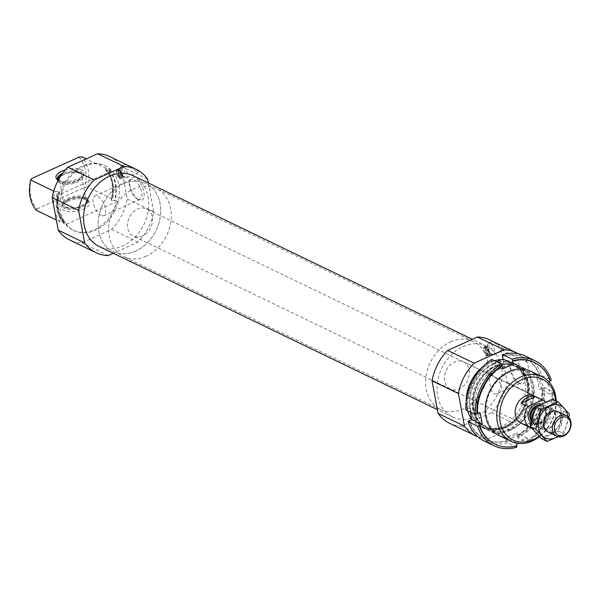 <?xml version="1.0" encoding="UTF-8"?>
<svg xmlns="http://www.w3.org/2000/svg" width="601" height="601" viewBox="0 0 601 601"><rect width="100%" height="100%" fill="white"/><g stroke="black" fill="none" stroke-linecap="round" stroke-linejoin="round"><path stroke-width="0.45" stroke-dasharray="3 2.25" d="M518.272 382.807A10.803 4.898 65.7 0 1 518.039 382.687A10.803 4.898 65.7 0 1 510.384 365.739A10.803 4.898 65.7 0 1 512.044 363.342A10.803 4.898 65.7 0 1 520.954 371.17A10.803 4.898 65.7 0 1 520.932 383.032A10.803 4.898 65.7 0 1 518.272 382.807M493.646 393.925L497.275 393.715C510.459 388.629 491.017 372.169 488.38 374.017C488.981 372.898 489.65 390.77 493.646 393.925M109.405 170.045A35.872 28.112 -64.2 0 1 115.016 200.306L117.127 201.327A35.872 28.112 -64.2 0 1 73.074 230.093A35.872 28.112 -64.2 0 1 65.802 224.504L63.691 223.482A35.872 28.112 -64.2 0 1 58.079 193.221L60.19 194.243A35.872 28.112 -64.2 0 1 82.743 165.846A35.872 28.112 -64.2 0 1 104.251 165.47A35.872 28.112 -64.2 0 1 111.523 171.067L109.405 170.045L106.542 170.556L105.543 169.685L106.189 168.49A35.872 28.112 -64.2 0 1 111.794 198.751L111.335 200.418L112.147 200.809L115.016 200.306M83.794 166.357A35.872 28.112 -64.2 0 1 105.303 165.981A35.872 28.112 -64.2 0 1 115.039 210.508A35.872 28.112 -64.2 0 1 74.126 230.604A35.872 28.112 -64.2 0 1 60.438 198.796A35.872 28.112 -64.2 0 1 83.794 166.357M63.691 223.482L64.863 222.16A33.701 26.414 -64.2 0 1 59.259 191.899L58.079 193.221M54.12 207.999A35.872 28.112 -64.2 0 1 54.856 191.666L58.447 191.509L59.476 192.282C56.471 204.618 58.312 214.61 65.013 222.265L63.037 221.671L60.468 221.927A35.872 28.112 -64.2 0 1 54.255 208.735M105.731 170.158L105.543 169.685A34.144 26.76 -64.2 0 1 111.155 199.945L111.335 200.418A33.701 26.414 -64.2 0 0 105.731 170.158M54.856 191.666L53.729 191.118M60.468 221.927L56.329 219.928M111.794 198.751L87.656 187.106A35.872 28.112 -64.2 0 0 82.052 156.846M106.189 168.49L86.243 158.874M36.33 210.282L37.104 208.847A33.799 26.489 -64.2 0 1 31.492 178.587M78.956 157.161A33.799 26.489 -64.2 0 1 84.561 187.422L87.656 187.106M37.104 208.847L84.561 187.422M121.612 178.024L121.034 178.279A4.575 2.073 -114.3 0 1 120.23 178.309L120.809 178.054A4.575 2.073 -114.3 0 0 121.612 178.024A4.575 2.073 -114.3 0 0 122.311 177.002A4.575 2.073 -114.3 0 0 119.306 169.97L120.192 170.466L121.41 177.055L120.809 178.054M121.034 178.279A4.575 2.073 -114.3 0 0 121.53 174.583A4.575 2.073 -114.3 0 0 118.735 170.226L119.306 169.97M121.41 177.055A3.779 1.713 -114.3 0 0 122.506 176.161A3.779 1.713 -114.3 0 0 120.192 170.466M147.613 179.158L121.207 166.417L127.247 199.014A46.262 36.255 -64.2 0 1 111.598 229.402L81.856 242.827A46.262 36.255 -64.2 0 1 69.618 239.957M109.818 156.628A46.262 36.255 -64.2 0 1 121.207 166.417M132.28 167.469C136.645 169.685 138.771 171.27 138.673 172.232C137.051 172.555 128.441 165.207 126.435 164.644M133.189 175.665A39.275 30.779 -64.2 0 1 143.842 224.406A39.275 30.779 -64.2 0 1 99.06 246.402M148.319 182.959L153.653 211.747A46.262 36.255 -64.2 0 1 138.005 242.143L113.319 253.284M486.998 355.559A4.575 2.073 65.7 0 1 486.532 355.334L485.03 347.22A4.575 2.073 65.7 0 1 485.488 347.438L487.298 355.424A4.575 2.073 -114.3 0 0 488.2 355.424A4.575 2.073 -114.3 0 0 488.673 351.638A4.575 2.073 -114.3 0 0 485.796 347.303L487.358 347.603L488.575 354.192L487.877 355.161A4.575 2.073 -114.3 0 0 488.778 355.161A4.575 2.073 -114.3 0 0 489.477 354.147A4.575 2.073 -114.3 0 0 486.374 347.04M485.488 347.438L485.796 347.303A4.575 2.073 -114.3 0 0 485.338 347.077A4.575 2.073 -114.3 0 0 484.436 347.077A4.575 2.073 -114.3 0 0 483.963 350.864A4.575 2.073 -114.3 0 0 486.84 355.199A4.575 2.073 65.7 0 0 487.298 355.424L488.275 354.8L487.126 355.319M486.532 355.334L487.419 354.936L487.734 353.786L486.51 347.198L485.908 346.822A4.575 2.073 -114.3 0 0 485.007 346.815A4.575 2.073 -114.3 0 0 484.534 350.601A4.575 2.073 -114.3 0 0 487.419 354.936M485.03 347.22L486.044 346.942L484.902 347.461M488.575 354.192A3.779 1.713 -114.3 0 0 489.68 353.298A3.779 1.713 -114.3 0 0 487.358 347.603M518.07 353.696A46.262 36.255 -64.2 0 1 527.453 362.411L533.5 395.007A46.262 36.255 -64.2 0 1 517.844 425.395L488.11 438.828A46.262 36.255 -64.2 0 1 477.945 436.859M489.665 339.888A46.262 36.255 -64.2 0 1 501.046 349.669L527.453 362.411M499.446 344.606C503.811 346.822 505.944 348.415 505.839 349.376C504.216 349.692 495.615 342.352 493.601 341.789M555.564 400.642A33.799 26.489 -64.2 0 1 539.142 436.198M463.446 361.832L534.221 395.976A15.108 11.84 -64.2 0 1 538.316 414.72A15.108 11.84 -64.2 0 1 521.097 423.187L450.322 389.042A15.108 11.84 -64.2 0 1 444.56 375.648A15.108 11.84 -64.2 0 1 454.394 361.99A15.108 11.84 -64.2 0 1 463.446 361.832A15.108 11.84 -64.2 0 1 467.548 380.576A15.108 11.84 -64.2 0 1 450.322 389.042M556.203 400.95A35.872 28.112 -64.2 0 1 539.555 436.619M496.441 365.431A35.872 28.112 -64.2 0 1 517.949 365.062A35.872 28.112 -64.2 0 1 527.678 409.589A35.872 28.112 -64.2 0 1 486.772 429.685A35.872 28.112 -64.2 0 1 473.085 397.877A35.872 28.112 -64.2 0 1 496.441 365.431M493.218 363.883A35.872 28.112 -64.2 0 1 514.726 363.507A35.872 28.112 -64.2 0 1 524.455 408.034A35.872 28.112 -64.2 0 1 483.55 428.13A35.872 28.112 -64.2 0 1 469.862 396.322A35.872 28.112 -64.2 0 1 493.218 363.883M482.46 367.046A35.872 28.112 -64.2 0 1 490.048 362.35A35.872 28.112 -64.2 0 1 494.54 360.728M501.181 359.751A35.872 28.112 -64.2 0 1 511.556 361.982A35.872 28.112 -64.2 0 1 521.292 406.509A35.872 28.112 -64.2 0 1 480.379 426.597A35.872 28.112 -64.2 0 1 471.725 419.258M467.608 410.708A35.872 28.112 -64.2 0 1 466.233 400.672M501.046 349.669L507.086 382.266A46.262 36.255 -64.2 0 1 491.438 412.662L461.703 426.086L488.11 438.828M491.438 412.662L517.844 425.395M461.703 426.086A46.262 36.255 -64.2 0 1 449.458 423.217M519.85 383.656A12.418 5.634 65.7 0 1 519.587 383.521A12.418 5.634 65.7 0 1 510.79 364.026A12.418 5.634 65.7 0 1 522.84 370.066A12.418 5.634 65.7 0 1 519.85 383.656M507.086 382.266L533.5 395.007M463.078 346.582A39.275 30.779 -64.2 0 1 486.622 346.176A39.275 30.779 -64.2 0 1 497.282 394.925A39.275 30.779 -64.2 0 1 452.493 416.921A39.275 30.779 -64.2 0 1 437.513 382.101A39.275 30.779 -64.2 0 1 463.078 346.582M490.131 343.426A6.326 2.87 -114.3 0 0 488.568 343.291A6.326 2.87 -114.3 0 0 487.696 344.373A6.326 2.87 -114.3 0 0 488.553 350.24A6.326 2.87 -114.3 0 0 492.384 354.77A6.326 2.87 -114.3 0 0 493.774 354.823A6.326 2.87 -114.3 0 0 494.345 349.331A6.326 2.87 -114.3 0 0 490.131 343.426M488.861 345.545A4.718 2.141 -114.3 0 0 487.696 345.447A4.718 2.141 -114.3 0 0 487.043 346.251A4.718 2.141 -114.3 0 0 487.689 350.631A4.718 2.141 -114.3 0 0 490.544 354.012A4.718 2.141 -114.3 0 0 491.58 354.057A4.718 2.141 -114.3 0 0 492.009 349.955A4.718 2.141 -114.3 0 0 488.861 345.545M485.54 347.047A4.718 2.141 -114.3 0 0 484.376 346.95A4.718 2.141 -114.3 0 0 484.368 352.133A4.718 2.141 -114.3 0 0 488.26 355.552A4.718 2.141 -114.3 0 0 488.688 351.45A4.718 2.141 -114.3 0 0 485.54 347.047M486.51 347.198A3.779 1.713 -114.3 0 0 485.435 349.677A3.779 1.713 -114.3 0 0 487.734 353.786M138.005 242.143L111.598 229.402M108.263 255.568L81.856 242.827M138.951 199.885A12.418 5.634 65.7 0 1 138.688 199.75A12.418 5.634 65.7 0 1 129.891 180.262A12.418 5.634 65.7 0 1 141.941 186.295A12.418 5.634 65.7 0 1 138.951 199.885M153.653 211.747L127.247 199.014M122.957 166.289A6.326 2.87 -114.3 0 0 121.402 166.154A6.326 2.87 -114.3 0 0 120.523 167.228A6.326 2.87 -114.3 0 0 121.387 173.096A6.326 2.87 -114.3 0 0 125.218 177.626A6.326 2.87 -114.3 0 0 126.608 177.686A6.326 2.87 -114.3 0 0 127.179 172.186A6.326 2.87 -114.3 0 0 122.957 166.289M121.687 168.408A4.718 2.141 -114.3 0 0 120.523 168.31A4.718 2.141 -114.3 0 0 119.877 169.114A4.718 2.141 -114.3 0 0 120.516 173.494A4.718 2.141 -114.3 0 0 123.378 176.867A4.718 2.141 -114.3 0 0 124.415 176.912A4.718 2.141 -114.3 0 0 124.835 172.81A4.718 2.141 -114.3 0 0 121.687 168.408M118.374 169.903A4.718 2.141 -114.3 0 0 117.21 169.805A4.718 2.141 -114.3 0 0 117.203 174.989A4.718 2.141 -114.3 0 0 121.094 178.407A4.718 2.141 -114.3 0 0 121.522 174.313A4.718 2.141 -114.3 0 0 118.374 169.903M118.066 169.903L118.645 169.647A4.575 2.073 -114.3 0 0 117.841 169.677L117.263 169.933A4.575 2.073 -114.3 0 1 118.066 169.903L118.157 169.895A4.628 2.096 65.7 0 1 118.622 170.113L118.735 170.226M117.263 169.933A4.575 2.073 -114.3 0 0 116.767 173.636A4.575 2.073 -114.3 0 0 119.569 177.986L120.568 176.641L119.344 170.053L118.645 169.647M120.23 178.309L120.14 178.324A4.628 2.096 65.7 0 1 119.682 178.099L119.569 177.986M117.841 169.677A4.575 2.073 -114.3 0 0 117.345 173.373A4.575 2.073 -114.3 0 0 120.14 177.731M119.344 170.053A3.779 1.713 -114.3 0 0 118.262 172.532A3.779 1.713 -114.3 0 0 120.568 176.641M118.57 170.684L119.832 178.459A4.628 2.096 65.7 0 1 119.374 178.234L117.856 170.03A4.628 2.096 65.7 0 1 118.314 170.256L118.57 170.684L119.674 170.181M67.612 201.41A14.304 6.07 169.5 0 1 88.865 201.14A14.304 6.07 169.5 0 1 76.725 211.236A14.304 6.07 169.5 0 1 61.775 206.166A14.304 6.07 169.5 0 1 67.612 201.41M117.127 201.327L65.802 224.504M111.523 171.067L60.19 194.243M58.259 180.195A14.304 6.07 -10.5 0 0 78.017 178.873A14.304 6.07 -10.5 0 0 83.855 174.117A14.304 6.07 -10.5 0 0 81.631 169.76A14.304 6.07 -10.5 0 0 65.321 169.91M67.913 200.02A13.214 5.612 -10.5 0 0 62.519 204.415A13.214 5.612 -10.5 0 0 62.316 205.993A13.214 5.612 -10.5 0 0 76.335 209.103A13.214 5.612 -10.5 0 0 88.302 201.177A13.214 5.612 -10.5 0 0 87.543 199.772A13.214 5.612 -10.5 0 0 86.041 198.743A13.214 5.612 -10.5 0 0 67.913 200.02M85.733 197.06A13.214 5.612 -10.5 0 0 70.64 197.203A13.214 5.612 -10.5 0 0 62.001 204.317A13.214 5.612 -10.5 0 0 62.759 205.715A13.214 5.612 -10.5 0 0 76.019 207.42A13.214 5.612 -10.5 0 0 87.784 201.08A13.214 5.612 -10.5 0 0 87.994 199.494A13.214 5.612 -10.5 0 0 85.733 197.06M85.447 198.097A12.674 5.379 -10.5 0 0 69.408 198.773A12.674 5.379 -10.5 0 0 63.421 206.398A12.674 5.379 -10.5 0 0 76.132 208.036A12.674 5.379 -10.5 0 0 87.415 201.959A12.674 5.379 -10.5 0 0 85.447 198.097M84.358 198.593A11.329 4.808 -10.5 0 0 71.421 198.713A11.329 4.808 -10.5 0 0 64.014 204.813A11.329 4.808 -10.5 0 0 76.026 207.473A11.329 4.808 -10.5 0 0 86.289 200.681A11.329 4.808 -10.5 0 0 84.358 198.593M79.685 173.373A11.329 4.808 -10.5 0 0 66.741 173.501A11.329 4.808 -10.5 0 0 59.341 179.594A11.329 4.808 -10.5 0 0 71.354 182.261A11.329 4.808 -10.5 0 0 81.616 175.469A11.329 4.808 -10.5 0 0 79.685 173.373M58.087 180.097A12.674 5.379 -10.5 0 0 73.457 182.381A12.674 5.379 -10.5 0 0 82.209 173.877A12.674 5.379 -10.5 0 0 80.774 172.885A12.674 5.379 -10.5 0 0 61.249 175.252M57.651 179.842A13.214 5.612 -10.5 0 0 57.643 180.781A13.214 5.612 -10.5 0 0 71.654 183.891A13.214 5.612 -10.5 0 0 83.629 175.965A13.214 5.612 -10.5 0 0 82.87 174.56A13.214 5.612 -10.5 0 0 81.368 173.524A13.214 5.612 -10.5 0 0 67.996 173.201A13.214 5.612 -10.5 0 0 57.846 179.196M57.568 179.797A13.214 5.612 -10.5 0 0 58.087 180.503A13.214 5.612 -10.5 0 0 71.346 182.208A13.214 5.612 -10.5 0 0 83.111 175.868A13.214 5.612 -10.5 0 0 83.321 174.282A13.214 5.612 -10.5 0 0 81.06 171.841A13.214 5.612 -10.5 0 0 62.662 173.246M101.111 215.413A10.803 4.898 65.7 0 1 93.906 205.332A10.803 4.898 65.7 0 1 94.875 195.949A10.803 4.898 65.7 0 1 103.793 203.777A10.803 4.898 65.7 0 1 103.77 215.639A10.803 4.898 65.7 0 1 101.111 215.413M137.374 199.044A10.803 4.898 65.7 0 1 137.141 198.923A10.803 4.898 65.7 0 1 129.485 181.968A10.803 4.898 65.7 0 1 131.138 179.571A10.803 4.898 65.7 0 1 140.056 187.407A10.803 4.898 65.7 0 1 140.033 199.269A10.803 4.898 65.7 0 1 137.374 199.044M450.652 341.811A37.765 29.592 -64.2 0 1 473.295 341.421A37.765 29.592 -64.2 0 1 483.542 388.291A37.765 29.592 -64.2 0 1 440.473 409.446A37.765 29.592 -64.2 0 1 426.064 375.963A37.765 29.592 -64.2 0 1 450.652 341.811M123.205 183.831A37.765 29.592 -64.2 0 1 145.84 183.44A37.765 29.592 -64.2 0 1 156.087 230.311A37.765 29.592 -64.2 0 1 113.026 251.466A37.765 29.592 -64.2 0 1 98.617 217.99A37.765 29.592 -64.2 0 1 123.205 183.831M525.454 356.108A47.201 36.992 -64.2 0 1 541.824 375.595L551.327 380.185M544.003 387.367A47.201 36.992 -64.2 0 1 518.024 437.806L527.535 442.396A47.201 36.992 -64.2 0 0 553.506 391.95L544.003 387.367L541.922 387.81A45.315 35.512 -64.2 0 1 517.183 435.853L517.709 436.108L518.024 437.806M534.409 362.523A45.315 35.512 -64.2 0 1 549.78 380.884L550.155 380.711M550.306 381.139L549.78 380.884M516.522 443.162L527.205 438.024L527.746 440.954A45.315 35.512 -64.2 0 0 552.484 392.904L551.958 392.648A45.315 35.512 -64.2 0 1 527.22 440.698L527.535 442.396M527.746 440.954L527.22 440.698M553.506 391.95L551.958 392.648M465.895 409.882L467.443 409.183L466.917 408.928A45.315 35.512 -64.2 0 1 491.656 360.878L492.181 361.133L491.866 359.436M467.443 409.183A45.315 35.512 -64.2 0 1 492.181 361.133M502.917 356.288A45.315 35.512 -64.2 0 1 524.635 357.805A45.315 35.512 -64.2 0 1 540.269 376.294L539.743 376.038A45.315 35.512 -64.2 0 0 524.11 357.557A45.315 35.512 -64.2 0 0 502.849 355.905M542.455 388.066A45.315 35.512 -64.2 0 1 517.709 436.108M540.269 376.294L541.824 375.595M516.8 447.242L507.289 442.659A47.201 36.992 -64.2 0 1 484.436 441.134M510.339 430.308A35.872 28.112 -64.2 0 1 476.225 393.79A35.872 28.112 -64.2 0 1 526.694 371.005A35.872 28.112 -64.2 0 1 510.339 430.308M507.289 442.659L506.974 440.961L506.448 440.706A45.315 35.512 -64.2 0 1 484.729 439.181A45.315 35.512 -64.2 0 1 469.246 421.121M466.917 408.928L469.584 407.718L470.388 412.053M496.711 361.772L492.196 363.808L491.656 360.878M541.922 387.81L539.247 389.02L537.069 377.248L539.743 376.038M506.448 440.706L505.907 437.776L516.642 432.923L517.183 435.853M552.484 392.904L549.81 394.113L547.631 382.349L548.886 381.778M535.919 374.776A35.872 28.112 -64.2 0 1 543.469 406.915A35.872 28.112 -64.2 0 1 520.902 435.402A35.872 28.112 -64.2 0 1 505.561 437.708M517.01 445.799L516.484 445.544A45.315 35.512 -64.2 0 1 495.029 444.147M516.552 445.927L516.484 445.544M520.15 433.802A34.34 26.91 -64.2 0 1 499.566 434.155A34.34 26.91 -64.2 0 1 490.243 391.529A34.34 26.91 -64.2 0 1 529.406 372.297A34.34 26.91 -64.2 0 1 542.515 402.738A34.34 26.91 -64.2 0 1 520.15 433.802M510.94 429.354A34.34 26.91 -64.2 0 1 490.356 429.707A34.34 26.91 -64.2 0 1 481.04 387.089A34.34 26.91 -64.2 0 1 520.196 367.85A34.34 26.91 -64.2 0 1 533.305 398.298A34.34 26.91 -64.2 0 1 510.94 429.354M506.974 440.961A45.315 35.512 -64.2 0 1 485.255 439.436A45.315 35.512 -64.2 0 1 469.621 420.948M527.205 438.024L516.642 432.923M516.469 442.869L505.907 437.776M547.631 382.349L537.069 377.248M549.81 394.113L539.247 389.02M502.759 368.901L492.196 363.808M480.146 412.812L469.584 407.718M545.761 401.896A15.108 11.84 -64.2 0 1 546.339 421.864L532.035 428.318A15.108 11.84 -64.2 0 1 531.727 428.228M142.49 235.998A15.108 11.84 -64.2 0 1 133.43 236.155A15.108 11.84 -64.2 0 1 129.335 217.404A15.108 11.84 -64.2 0 1 146.561 208.945A15.108 11.84 -64.2 0 1 152.323 222.34A15.108 11.84 -64.2 0 1 142.49 235.998M525.169 425.012A15.108 11.84 115.8 0 0 532.787 424.298A15.108 11.84 115.8 0 0 539.473 418.551L525.169 425.012L532.035 428.318M546.339 421.864L539.473 418.551M146.231 256.169A37.765 29.592 -64.2 0 1 123.588 256.559A37.765 29.592 -64.2 0 1 113.341 209.689A37.765 29.592 -64.2 0 1 156.403 188.541A37.765 29.592 -64.2 0 1 170.812 222.017A37.765 29.592 -64.2 0 1 146.231 256.169M135.668 251.075A37.765 29.592 -64.2 0 1 113.026 251.466A37.765 29.592 -64.2 0 1 102.779 204.595A37.765 29.592 -64.2 0 1 145.84 183.44A37.765 29.592 -64.2 0 1 160.249 216.923A37.765 29.592 -64.2 0 1 135.668 251.075M534.417 410.498A11.329 8.88 -64.2 0 1 542.064 405.352A11.329 8.88 -64.2 0 1 546.279 405.983A11.329 8.88 -64.2 0 1 550.606 416.027A11.329 8.88 -64.2 0 1 543.229 426.274A11.329 8.88 -64.2 0 1 536.438 426.394A11.329 8.88 -64.2 0 1 533.312 423.48A11.329 8.88 -64.2 0 1 531.983 418.769M561.161 412.211A17.842 13.981 115.8 0 0 536.873 408.267A17.842 13.981 115.8 0 0 541.974 435.778A17.842 13.981 115.8 0 0 561.161 412.211M555.872 414.6A11.329 8.88 115.8 0 0 540.449 412.091A11.329 8.88 115.8 0 0 543.687 429.565A11.329 8.88 115.8 0 0 555.872 414.6M552.552 399.192L563.926 411.362L558.472 431.127L541.651 438.73M558.472 431.127L563.948 433.772L568.726 417.349M558.216 436.717L563.948 433.772M563.926 411.362L569.402 414.006M553.228 432.472A11.329 8.88 115.8 0 0 562.213 417.657A11.329 8.88 115.8 0 0 561.484 415.344M557.923 436.642A17.842 13.981 115.8 0 0 567.675 416.425M555.549 415.411A10.052 7.881 115.8 0 0 551.756 410.04A10.052 7.881 115.8 0 0 540.291 415.674A10.052 7.881 115.8 0 0 543.019 428.152A10.052 7.881 115.8 0 0 552.154 425.839A10.052 7.881 115.8 0 0 555.549 415.411M560.455 417.778A10.052 7.881 115.8 0 0 556.661 412.414A10.052 7.881 115.8 0 0 545.197 418.041A10.052 7.881 115.8 0 0 547.924 430.519A10.052 7.881 115.8 0 0 557.067 428.205A10.052 7.881 115.8 0 0 560.455 417.778M64.299 223.204A35.211 27.593 -64.2 0 1 58.695 192.944M108.796 170.323A35.211 27.593 -64.2 0 1 114.408 200.584M106.542 170.556A33.701 26.414 -64.2 0 1 112.147 200.809M64.052 221.769A33.701 26.414 -64.2 0 1 58.447 191.509M63.037 221.671A34.144 26.76 -64.2 0 1 57.433 191.411M495.757 366.505A34.144 26.76 -64.2 0 1 528.226 401.265A34.144 26.76 -64.2 0 1 480.191 422.954A34.144 26.76 -64.2 0 1 495.757 366.505M495.232 366.61A33.701 26.414 -64.2 0 1 515.44 366.264A33.701 26.414 -64.2 0 1 524.583 408.094A33.701 26.414 -64.2 0 1 486.149 426.973A33.701 26.414 -64.2 0 1 473.287 397.096A33.701 26.414 -64.2 0 1 495.232 366.61M494.42 366.219A33.701 26.414 -64.2 0 1 514.629 365.874A33.701 26.414 -64.2 0 1 523.772 407.703A33.701 26.414 -64.2 0 1 485.338 426.582A33.701 26.414 -64.2 0 1 472.476 396.705A33.701 26.414 -64.2 0 1 494.42 366.219M493.323 364.469A35.211 27.593 -64.2 0 1 526.814 400.311A35.211 27.593 -64.2 0 1 477.269 422.676A35.211 27.593 -64.2 0 1 493.323 364.469M485.743 347.866L486.893 347.348M486.277 354.906L487.426 354.387M119.967 178.219L121.071 177.716M119.118 177.813L120.23 177.31M117.721 170.278L118.833 169.775M540.915 404.105A10.765 8.437 -64.2 0 1 546.024 413.398A10.765 8.437 -64.2 0 1 538.939 423.75A10.765 8.437 -64.2 0 1 531.021 422.894M535.514 407.373A9.699 7.603 -64.2 0 1 539.45 405.705A9.699 7.603 -64.2 0 1 546.872 412.639A9.699 7.603 -64.2 0 1 540.457 423.615A9.699 7.603 -64.2 0 1 531.968 421.226A9.699 7.603 -64.2 0 1 531.569 420.46M535.611 407.117A9.631 7.55 -64.2 0 1 542.823 406.201A9.631 7.55 -64.2 0 1 546.497 414.743A9.631 7.55 -64.2 0 1 540.224 423.45A9.631 7.55 -64.2 0 1 534.454 423.547A9.631 7.55 -64.2 0 1 531.539 420.595M538.669 405.232A9.631 7.55 -64.2 0 1 541.982 405.795A9.631 7.55 -64.2 0 1 545.655 414.337A9.631 7.55 -64.2 0 1 539.39 423.044A9.631 7.55 -64.2 0 1 533.613 423.142A9.631 7.55 -64.2 0 1 531.374 421.286M497.275 393.715L520.932 383.032M488.38 374.025L512.044 363.342M105.303 165.981L104.251 165.47M74.126 230.604L73.074 230.093M105.581 170.053C112.282 177.708 114.122 187.7 111.117 200.035M122.506 176.161L122.311 177.002M488.778 355.161L488.2 355.424M485.007 346.815L484.436 347.077M489.68 353.298L489.477 354.147M530.57 371.155L517.949 365.062M499.393 435.77L486.772 429.685M515.44 366.264C509.34 363.425 502.729 363.552 495.607 366.648C471.387 375.963 465.084 418.837 486.149 426.973L485.338 426.582C494.743 431.909 512.21 427.859 522.878 408.748C531.081 389.08 528.324 374.791 514.629 365.874L515.44 366.264M514.726 363.507L511.556 361.982M483.55 428.13L480.379 426.597M492.662 341.443L488.568 343.291M505.839 349.376L493.774 354.823M490.544 354.012L492.384 354.77M487.043 346.251L487.696 344.373M487.696 345.447L484.376 346.95M491.58 354.057L488.26 355.552M487.065 355.559L487.974 355.153M484.954 347.22L485.856 346.807M486.622 346.176L472.363 339.295M452.493 416.921L437.37 409.627M125.489 164.306L121.402 166.154M138.673 172.232L126.608 177.686M123.378 176.867L125.218 177.626M119.877 169.114L120.523 167.228M120.523 168.31L117.21 169.805M124.415 176.912L121.094 178.407M62.519 204.415L61.775 206.166M87.543 199.772L88.865 201.14M88.302 201.177L87.994 199.494M62.316 205.993L62.001 204.317M87.415 201.959L87.784 201.08M63.421 206.398L62.759 205.715M86.289 200.681L81.616 175.469M64.014 204.813L59.341 179.594M82.209 173.877L82.87 174.56M83.629 175.965L83.321 174.282M57.643 180.781L57.328 179.098M83.111 175.868L83.855 174.117M58.087 180.503L56.772 179.136M518.039 382.687L519.587 383.521M510.384 365.739L510.79 364.026M103.77 215.639L140.033 199.269M94.875 195.949L131.138 179.571M137.141 198.923L138.688 199.75M129.485 181.968L129.891 180.262M473.295 341.421L156.403 188.541M440.473 409.446L123.588 256.559M524.635 357.805L524.11 357.557M529.406 372.297L520.196 367.85M499.566 434.155L490.356 429.707M485.255 439.436L484.729 439.181M534.221 395.976L146.561 208.945M521.097 423.187L133.43 236.155M557.931 411.602L546.279 405.983M548.082 432.014L536.438 426.394M542.064 405.352L539.45 405.705L541.982 405.795C547.428 411.242 546.467 416.989 539.105 423.021L533.613 423.142L534.454 423.547L531.968 421.226L533.312 423.48M543.019 428.152L547.924 430.519M551.756 410.04L556.661 412.414"/><path stroke-width="0.9" d="M54.255 208.735A35.872 28.112 -64.2 0 1 54.12 207.999M53.729 191.118L30.726 180.022A35.872 28.112 -64.2 0 0 36.33 210.282L56.329 219.928M86.243 158.874L82.052 156.846L78.956 157.161L31.492 178.587L30.726 180.022M113.319 253.284L108.263 255.568A46.262 36.255 -64.2 0 1 96.025 252.698A46.262 36.255 -64.2 0 1 84.636 242.909L78.596 210.312A46.262 36.255 -64.2 0 1 94.244 179.924L123.986 166.5A46.262 36.255 -64.2 0 1 136.224 169.369A46.262 36.255 -64.2 0 1 147.613 179.158L148.319 182.959M123.986 166.5L97.58 153.758A46.262 36.255 -64.2 0 1 109.818 156.628L136.224 169.369M96.025 252.698L69.618 239.957A46.262 36.255 -64.2 0 1 58.229 230.168L52.189 197.579A46.262 36.255 -64.2 0 1 67.838 167.183L97.58 153.758M437.37 409.627L99.06 246.402A39.275 30.779 -64.2 0 1 84.072 211.59A39.275 30.779 -64.2 0 1 109.645 176.07A39.275 30.779 -64.2 0 1 133.189 175.665L472.363 339.295M477.945 436.859A46.262 36.255 -64.2 0 1 475.864 435.95L449.458 423.217A46.262 36.255 -64.2 0 1 438.076 413.428L432.029 380.831A46.262 36.255 -64.2 0 1 447.677 350.443L477.419 337.011L503.826 349.752A46.262 36.255 -64.2 0 1 516.071 352.629A46.262 36.255 -64.2 0 1 518.07 353.696M477.419 337.011A46.262 36.255 -64.2 0 1 489.665 339.888L516.071 352.629M539.142 436.198A33.799 26.489 -64.2 0 1 500.994 425.23A33.799 26.489 -64.2 0 1 522.081 379.486A33.799 26.489 -64.2 0 1 555.564 400.642M531.727 428.228A15.108 11.84 -64.2 0 1 530.6 427.769L521.097 423.187A15.108 11.84 -64.2 0 1 515.327 409.792A15.108 11.84 -64.2 0 1 525.161 396.134A15.108 11.84 -64.2 0 1 534.221 395.976L543.725 400.559A15.108 11.84 -64.2 0 1 545.761 401.896M539.555 436.619A35.872 28.112 -64.2 0 1 510.91 441.329A35.872 28.112 -64.2 0 1 497.215 409.521A35.872 28.112 -64.2 0 1 520.579 377.082A35.872 28.112 -64.2 0 1 542.087 376.707A35.872 28.112 -64.2 0 1 556.203 400.95M494.54 360.728A35.872 28.112 -64.2 0 1 501.181 359.751M471.725 419.258A35.872 28.112 -64.2 0 1 467.608 410.708M466.233 400.672A35.872 28.112 -64.2 0 1 482.46 367.046M475.864 435.95A46.262 36.255 -64.2 0 1 464.483 426.169L458.443 393.572A46.262 36.255 -64.2 0 1 474.091 363.184L503.826 349.752M438.076 413.428L464.483 426.169M432.029 380.831L458.443 393.572M447.677 350.443L474.091 363.184M84.636 242.909L58.229 230.168M78.596 210.312L52.189 197.579M94.244 179.924L67.838 167.183M65.321 169.91A14.304 6.07 -10.5 0 0 56.772 179.136A14.304 6.07 -10.5 0 0 58.259 180.195M61.249 175.252A12.674 5.379 -10.5 0 0 58.222 178.324A12.674 5.379 -10.5 0 0 58.087 180.097M58.222 178.324L57.846 179.196A13.214 5.612 -10.5 0 0 57.651 179.842M62.662 173.246A13.214 5.612 -10.5 0 0 57.328 179.098A13.214 5.612 -10.5 0 0 57.568 179.797M465.895 409.882A47.201 36.992 -64.2 0 1 491.866 359.436L501.377 364.018A47.201 36.992 -64.2 0 0 475.399 414.465L465.895 409.882M534.965 360.698A47.201 36.992 -64.2 0 0 512.112 359.173L502.601 354.59A47.201 36.992 -64.2 0 1 525.454 356.108L534.965 360.698A47.201 36.992 -64.2 0 1 551.327 380.185L550.155 380.711M512.112 359.173L513.494 364.056L502.759 368.901L502.218 365.971A45.315 35.512 -64.2 0 0 477.479 414.021L476.946 413.766A45.315 35.512 -64.2 0 1 501.685 365.716L501.377 364.018M502.218 365.971L501.685 365.716M512.42 360.87A45.315 35.512 -64.2 0 1 534.146 362.395A45.315 35.512 -64.2 0 1 534.409 362.523M512.953 361.126A45.315 35.512 -64.2 0 1 534.672 362.651A45.315 35.512 -64.2 0 1 550.306 381.139L548.886 381.778M475.399 414.465L476.946 413.766M502.601 354.59L502.917 356.288L502.391 356.032A45.315 35.512 -64.2 0 1 502.849 355.905M516.552 445.927L516.8 447.242A47.201 36.992 -64.2 0 1 493.939 445.724A47.201 36.992 -64.2 0 1 477.577 426.237L468.074 421.647A47.201 36.992 -64.2 0 0 484.436 441.134L493.939 445.724M469.246 421.121A45.315 35.512 -64.2 0 1 469.096 420.692L471.77 419.483L470.388 412.053M502.391 356.032L502.932 358.962L496.711 361.772M477.479 414.021L480.146 412.812L482.333 424.584L477.577 426.237M516.522 443.162L517.01 445.799A45.315 35.512 -64.2 0 1 495.292 444.274A45.315 35.512 -64.2 0 1 479.658 425.786M505.561 437.708A35.872 28.112 -64.2 0 1 489.657 391.243A35.872 28.112 -64.2 0 1 535.919 374.776M495.029 444.147A45.315 35.512 -64.2 0 1 494.766 444.019A45.315 35.512 -64.2 0 1 479.132 425.531M468.074 421.647L469.621 420.948L469.096 420.692M513.494 364.056L502.932 358.962M482.333 424.584L471.77 419.483M530.6 427.769A15.108 11.84 -64.2 0 1 527.986 406.471L542.29 400.011A15.108 11.84 -64.2 0 1 543.725 400.559M527.986 406.471L521.12 403.158L535.423 396.698A15.108 11.84 115.8 0 0 521.12 403.158M542.29 400.011L535.423 396.698M564.144 435.192A9.879 7.745 -64.2 0 1 554.746 425.132A9.879 7.745 -64.2 0 1 568.651 418.859A9.879 7.745 -64.2 0 1 564.144 435.192M563.573 436.093A11.329 8.88 -64.2 0 1 556.781 436.206A11.329 8.88 -64.2 0 1 553.709 422.15A11.329 8.88 -64.2 0 1 566.63 415.802A11.329 8.88 -64.2 0 1 570.95 425.846A11.329 8.88 -64.2 0 1 563.573 436.093M531.983 418.769A11.329 8.88 -64.2 0 1 534.417 410.498M547.128 441.367L541.651 438.73L530.277 426.552L535.731 406.787L552.552 399.192L558.028 401.836L541.208 409.431L535.754 429.197L547.128 441.367L558.216 436.717M568.726 417.349L569.402 414.006L558.028 401.836M535.731 406.787L541.208 409.431M530.277 426.552L535.754 429.197M561.484 415.344A11.329 8.88 115.8 0 0 550.2 412.203A11.329 8.88 115.8 0 0 543.74 425.591A11.329 8.88 115.8 0 0 553.228 432.472M567.675 416.425A17.842 13.981 115.8 0 0 567.502 415.268A17.842 13.981 115.8 0 0 549.397 406.246A17.842 13.981 115.8 0 0 538.849 429.79A17.842 13.981 115.8 0 0 557.923 436.642M531.021 422.894A10.765 8.437 -64.2 0 1 529.782 410.07A10.765 8.437 -64.2 0 1 540.915 404.105M531.569 420.46A9.699 7.603 -64.2 0 1 535.514 407.373M531.539 420.595A9.631 7.55 -64.2 0 1 535.611 407.117M531.374 421.286A9.631 7.55 -64.2 0 1 530.878 411.452A9.631 7.55 -64.2 0 1 538.669 405.232M542.087 376.707L530.57 371.155M510.91 441.329L499.393 435.77M534.672 362.651L534.146 362.395M495.292 444.274L494.766 444.019M566.63 415.802L557.931 411.602M556.781 436.206L548.082 432.014"/></g></svg>
